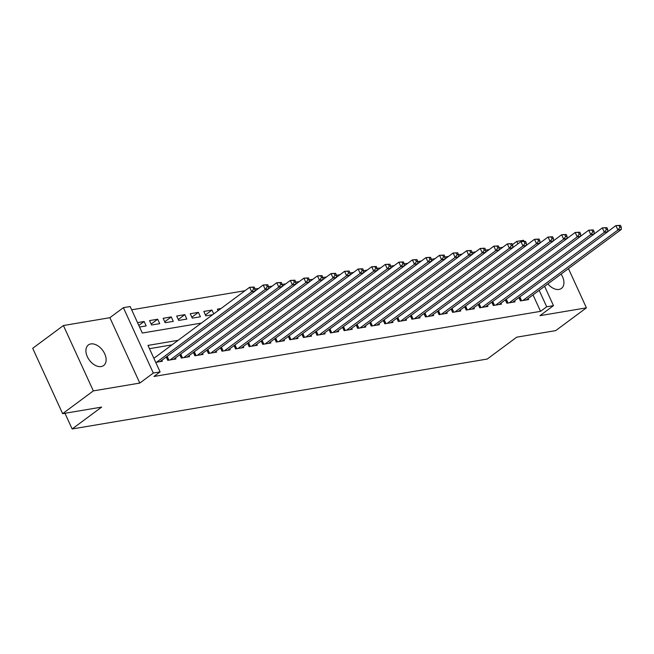 <?xml version="1.0" encoding="UTF-8"?>
<svg xmlns="http://www.w3.org/2000/svg" width="654" height="654" viewBox="0 0 654 654"><rect width="100%" height="100%" fill="white"/><g stroke="black" fill="none" stroke-linecap="round" stroke-linejoin="round"><path stroke-width="0.98" d="M547.864 283.901A12.802 8.257 53.4 0 0 558.998 289.428A12.802 8.257 53.4 0 0 561.451 288.414A12.802 8.257 53.4 0 0 561.083 274.1M90.832 343.93A12.802 8.257 53.4 0 0 88.388 344.952A12.802 8.257 53.4 0 0 88.257 358.474A12.802 8.257 53.4 0 0 101.19 366.551A12.802 8.257 53.4 0 0 103.643 365.529A12.802 8.257 53.4 0 0 103.765 352.007A12.802 8.257 53.4 0 0 90.832 343.93M512.409 244.645L516.766 241.416L523.543 240.271L523.919 241.097M544.627 286.305L553.48 305.647L539.959 315.669L586.417 307.838L555.704 330.613L516.709 337.186L487.222 359.046L72.144 428.967L101.632 407.107L62.629 413.671L32.7 348.304L63.413 325.529L93.342 390.896L139.801 383.072L153.314 373.05L123.385 307.682L130.171 306.538L142.302 333.041L201.375 323.092M139.801 383.072L109.872 317.697L63.413 325.529M109.872 317.697L123.385 307.682M502.771 247.294L499.19 247.899M489.208 249.575L485.628 250.18M475.638 251.864L472.065 252.469M462.076 254.144L458.503 254.749M448.513 256.433L444.933 257.038M434.951 258.714L431.37 259.319M421.38 261.003L417.808 261.608M407.818 263.284L404.237 263.889M394.256 265.573L390.675 266.178M380.685 267.854L377.113 268.459M367.123 270.143L363.542 270.748M353.561 272.424L349.98 273.029M339.998 274.713L336.418 275.318M326.428 276.994L322.855 277.598M312.865 279.283L309.285 279.887M299.303 281.563L295.722 282.168M285.733 283.852L282.16 284.457M272.17 286.133L268.59 286.738M258.608 288.422L255.027 289.027M245.037 290.703L131.667 309.808M586.417 307.838L568.465 268.622M62.629 413.671L93.342 390.896M518.916 297.595L520.445 300.93L528.579 299.565L528.121 298.543M505.354 299.884L506.883 303.219L515.017 301.846L514.551 300.832M491.783 302.164L493.312 305.5L501.454 304.135L500.989 303.113M478.221 304.453L479.75 307.789L487.892 306.415L487.426 305.402M464.659 306.734L466.188 310.07L474.322 308.704L473.856 307.682M451.088 309.023L452.617 312.359L460.759 310.985L460.293 309.971M437.526 311.304L439.055 314.639L447.197 313.274L446.731 312.252M423.964 313.593L425.492 316.928L433.627 315.555L433.161 314.541M410.401 315.874L411.922 319.209L420.064 317.844L419.598 316.822M396.831 318.163L398.36 321.498L406.502 320.125L406.036 319.111M383.269 320.444L384.797 323.779L392.931 322.414L392.474 321.392M369.706 322.733L371.235 326.068L379.369 324.695L378.903 323.681M356.136 325.013L357.664 328.349L365.807 326.984L365.341 325.962M342.573 327.302L344.102 330.638L352.244 329.264L351.778 328.251M329.011 329.583L330.54 332.919L338.674 331.553L338.208 330.532M315.449 331.872L316.969 335.208L325.112 333.834L324.646 332.821M301.878 334.153L303.407 337.489L311.549 336.123L311.083 335.101M288.316 336.442L289.845 339.778L297.979 338.404L297.521 337.39M274.754 338.723L276.282 342.058L284.416 340.693L283.95 339.671M261.183 341.012L262.712 344.347L270.854 342.974L270.388 341.96M247.621 343.293L249.149 346.628L257.292 345.263L256.826 344.241M234.058 345.582L235.587 348.917L243.721 347.544L243.255 346.53M220.496 347.863L222.017 351.198L230.159 349.833L229.693 348.811M206.926 350.152L208.454 353.487L216.597 352.114L216.131 351.1M193.363 352.432L194.892 355.768L203.026 354.403L202.568 353.381M179.801 354.721L181.33 358.057L189.464 356.683L188.998 355.67M166.23 357.002L167.759 360.338L175.901 358.972L175.435 357.951M138.828 325.439L144.133 321.498L137.528 322.618M151.156 324.073L157.696 319.217L149.562 320.591L151.581 325.005L159.723 323.632L157.696 319.217M164.718 321.784L171.266 316.928L163.124 318.302L165.151 322.716L173.285 321.351L171.266 316.928M178.28 319.504L184.829 314.648L176.686 316.021L178.714 320.435L186.848 319.062L184.829 314.648M191.851 317.215L198.391 312.359L190.257 313.732L192.276 318.146L200.418 316.781L198.391 312.359M205.413 314.934L211.961 310.078L203.819 311.451L205.838 315.866L212.664 314.713M220.962 308.557L217.381 309.162L218.084 310.691M139.555 327.033L146.161 325.921L144.133 321.498M213.719 313.928L211.961 310.078M178.125 340.325L147.968 345.41L160.099 371.905L153.96 376.467L540.547 311.345L533.026 294.905M171.986 344.879L149.464 348.672M155.734 362.365L162.339 361.253L161.873 360.24M154.548 357.812L153.706 357.951M64.959 413.279L72.144 428.967M553.48 305.647L546.695 306.783L539.166 290.351M540.547 311.345L546.695 306.783M160.099 371.905L153.314 373.05M517.886 243.86L516.766 241.416M156.568 362.226L251.659 291.717L255.052 291.144L159.96 361.654M153.87 358.31L249.64 287.294L254.218 287.041L252.861 287.269L253.67 289.035L255.027 288.806L254.218 287.041M253.67 289.035L251.659 291.717L249.64 287.294L252.861 287.269M255.052 291.144L255.027 288.806M170.138 359.937L265.23 289.428L268.614 288.855L173.523 359.373M255.052 291.055L263.202 285.013L267.78 284.752L266.423 284.981L267.233 286.746L268.59 286.517L267.78 284.752M267.233 286.746L265.23 289.428L263.202 285.013L266.423 284.981M268.614 288.855L268.59 286.517M183.7 357.656L278.792 287.147L282.185 286.575L187.093 357.084M268.614 288.774L276.765 282.724L281.343 282.471L279.994 282.7L280.795 284.465L282.152 284.237L281.343 282.471M280.795 284.465L278.792 287.147L276.765 282.724L279.994 282.7M282.185 286.575L282.152 284.237M197.263 355.367L292.354 284.858L295.747 284.286L200.655 354.803M282.185 286.485L290.335 280.443L294.913 280.182L293.556 280.411L294.365 282.176L295.722 281.948L294.913 280.182M294.365 282.176L292.354 284.858L290.335 280.443L293.556 280.411M295.747 284.286L295.722 281.948M210.825 353.086L305.917 282.577L309.309 282.005L214.218 352.514M295.747 284.204L303.897 278.154L308.475 277.901L307.118 278.13L307.928 279.896L309.285 279.667L308.475 277.901M307.928 279.896L305.917 282.577L303.897 278.154L307.118 278.13M309.309 282.005L309.285 279.667M224.396 350.797L319.487 280.288L322.88 279.716L227.788 350.233M309.309 281.915L317.46 275.874L322.038 275.612L320.681 275.841L321.49 277.607L322.847 277.378L322.038 275.612M321.49 277.607L319.487 280.288L317.46 275.874L320.681 275.841M322.88 279.716L322.847 277.378M237.958 348.517L333.049 278.007L336.442 277.435L241.351 347.944M322.872 279.634L331.03 273.585L335.608 273.331L334.251 273.56L335.061 275.326L336.418 275.097L335.608 273.331M335.061 275.326L333.049 278.007L331.03 273.585L334.251 273.56M336.442 277.435L336.418 275.097M251.52 346.228L346.612 275.718L350.004 275.146L254.913 345.664M336.442 277.345L344.593 271.304L349.171 271.042L347.814 271.271L348.623 273.037L349.98 272.808L349.171 271.042M348.623 273.037L346.612 275.718L344.593 271.304L347.814 271.271M350.004 275.146L349.98 272.808M265.091 343.947L360.182 273.437L363.567 272.865L268.475 343.375M350.004 275.064L358.155 269.015L362.733 268.761L361.376 268.99L362.185 270.756L363.542 270.527L362.733 268.761M362.185 270.756L360.182 273.437L358.155 269.015L361.376 268.99M363.567 272.865L363.542 270.527M278.653 341.658L373.745 271.148L377.137 270.576L282.046 341.094M363.567 272.775L371.725 266.734L376.295 266.472L374.946 266.701L375.756 268.467L377.105 268.238L376.295 266.472M375.756 268.467L373.745 271.148L371.725 266.734L374.946 266.701M377.137 270.576L377.105 268.238M292.215 339.377L387.307 268.868L390.7 268.295L295.608 338.805M377.137 270.494L385.288 264.445L389.866 264.191L388.509 264.42L389.318 266.186L390.675 265.957L389.866 264.191M389.318 266.186L387.307 268.868L385.288 264.445L388.509 264.42M390.7 268.295L390.675 265.957M305.786 337.088L400.869 266.579L404.262 266.006L309.17 336.524M390.7 268.205L398.85 262.164L403.428 261.902L402.071 262.131L402.88 263.897L404.237 263.668L403.428 261.902M402.88 263.897L400.869 266.579L398.85 262.164L402.071 262.131M404.262 266.006L404.237 263.668M319.348 334.807L414.44 264.298L417.832 263.726L322.741 334.235M404.262 265.925L412.412 259.875L416.99 259.622L415.633 259.851L416.443 261.616L417.8 261.387L416.99 259.622M416.443 261.616L414.44 264.298L412.412 259.875L415.633 259.851M417.832 263.726L417.8 261.387M332.911 332.518L428.002 262.009L431.395 261.437L336.303 331.954M417.824 263.636L425.983 257.594L430.561 257.333L429.204 257.562L430.013 259.327L431.37 259.098L430.561 257.333M430.013 259.327L428.002 262.009L425.983 257.594L429.204 257.562M431.395 261.437L431.37 259.098M346.473 330.237L441.564 259.728L444.957 259.156L349.865 329.665M431.395 261.355L439.545 255.305L444.123 255.052L442.766 255.281L443.576 257.047L444.933 256.818L444.123 255.052M443.576 257.047L441.564 259.728L439.545 255.305L442.766 255.281M444.957 259.156L444.933 256.818M360.043 327.948L455.135 257.439L458.519 256.867L363.436 327.384M444.957 259.066L453.108 253.024L457.686 252.763L456.329 252.992L457.138 254.758L458.495 254.529L457.686 252.763M457.138 254.758L455.135 257.439L453.108 253.024L456.329 252.992M458.519 256.867L458.495 254.529M373.606 325.667L468.697 255.158L472.09 254.586L376.998 325.095M458.519 256.785L466.678 250.735L471.256 250.482L469.899 250.711L470.708 252.477L472.057 252.248L471.256 250.482M470.708 252.477L468.697 255.158L466.678 250.735L469.899 250.711M472.09 254.586L472.057 252.248M387.168 323.378L482.26 252.869L485.652 252.297L390.561 322.814M472.09 254.496L480.24 248.455L484.818 248.193L483.461 248.422L484.271 250.188L485.628 249.959L484.818 248.193M484.271 250.188L482.26 252.869L480.24 248.455L483.461 248.422M485.652 252.297L485.628 249.959M400.738 321.098L495.83 250.588L499.215 250.016L404.123 320.525M485.652 252.215L493.803 246.166L498.381 245.912L497.024 246.141L497.833 247.907L499.19 247.678L498.381 245.912M497.833 247.907L495.83 250.588L493.803 246.166L497.024 246.141M499.215 250.016L499.19 247.678M414.301 318.809L509.392 248.299L512.785 247.727L417.693 318.245M499.215 249.926L507.365 243.885L511.943 243.623L510.586 243.852L511.395 245.618L512.752 245.389L511.943 243.623M511.395 245.618L509.392 248.299L507.365 243.885L510.586 243.852M512.785 247.727L512.752 245.389M427.863 316.528L522.955 246.018L526.347 245.446L431.256 315.956M512.785 247.645L520.936 241.596L525.514 241.342L524.156 241.571L524.966 243.337L526.323 243.108L525.514 241.342M524.966 243.337L522.955 246.018L520.936 241.596L524.156 241.571M526.347 245.446L526.323 243.108M441.425 314.239L536.517 243.729L539.91 243.157L444.818 313.667M526.347 245.356L534.498 239.315L539.076 239.053L537.719 239.282L538.528 241.048L539.885 240.819L539.076 239.053M538.528 241.048L536.517 243.729L534.498 239.315L537.719 239.282M539.91 243.157L539.885 240.819M454.996 311.958L550.088 241.449L553.48 240.876L458.389 311.386M539.91 243.075L548.06 237.026L552.638 236.773L551.281 237.001L552.09 238.767L553.447 238.538L552.638 236.773M552.09 238.767L550.088 241.449L548.06 237.026L551.281 237.001M553.48 240.876L553.447 238.538M468.558 309.669L563.65 239.16L567.043 238.587L471.951 309.097M553.472 240.786L561.631 234.745L566.209 234.484L564.852 234.712L565.661 236.478L567.018 236.249L566.209 234.484M565.661 236.478L563.65 239.16L561.631 234.745L564.852 234.712M567.043 238.587L567.018 236.249M482.121 307.388L577.212 236.879L580.605 236.307L485.513 306.816M567.043 238.506L575.193 232.456L579.771 232.203L578.414 232.432L579.223 234.197L580.58 233.969L579.771 232.203M579.223 234.197L577.212 236.879L575.193 232.456L578.414 232.432M580.605 236.307L580.58 233.969M495.691 305.099L590.783 234.59L594.167 234.018L499.076 304.527M580.605 236.217L588.755 230.175L593.333 229.914L591.976 230.143L592.786 231.908L594.143 231.679L593.333 229.914M592.786 231.908L590.783 234.59L588.755 230.175L591.976 230.143M594.167 234.018L594.143 231.679M509.253 302.818L604.345 232.309L607.738 231.737L512.646 302.246M594.167 233.936L602.326 227.886L606.896 227.633L605.547 227.862L606.348 229.628L607.705 229.399L606.896 227.633M606.348 229.628L604.345 232.309L602.326 227.886L605.547 227.862M607.738 231.737L607.705 229.399M522.816 300.529L617.907 230.02L621.3 229.448L526.208 299.957M607.738 231.647L615.888 225.605L620.466 225.344L619.109 225.573L619.918 227.339L621.275 227.11L620.466 225.344M619.918 227.339L617.907 230.02L615.888 225.605L619.109 225.573M621.3 229.448L621.275 227.11M168.242 360.256L166.623 356.716M168.912 360.15L167.162 356.316M181.812 357.975L180.185 354.427M182.474 357.861L180.725 354.035M195.374 355.686L193.748 352.146M196.045 355.58L194.287 351.746M208.937 353.405L207.318 349.857M209.607 353.291L207.849 349.465M222.499 351.116L220.88 347.576M223.169 351.01L221.42 347.176M236.069 348.835L234.443 345.287M236.74 348.721L234.982 344.895M249.632 346.546L248.013 343.007M250.302 346.44L248.545 342.606M263.194 344.266L261.575 340.718M263.864 344.151L262.115 340.325M276.765 341.977L275.138 338.437M277.427 341.87L275.677 338.036M290.327 339.696L288.7 336.148M290.997 339.581L289.24 335.755M303.889 337.407L302.271 333.867M304.56 337.3L302.81 333.466M317.46 335.126L315.833 331.578M318.122 335.012L316.373 331.186M331.022 332.837L329.395 329.297M331.692 332.731L329.935 328.897M344.584 330.556L342.966 327.008M345.255 330.442L343.497 326.616M358.147 328.267L356.528 324.727M358.817 328.161L357.068 324.327M371.717 325.986L370.09 322.438M372.379 325.872L370.63 322.046M385.28 323.697L383.661 320.158M385.95 323.591L384.192 319.757M398.842 321.416L397.223 317.869M399.512 321.302L397.763 317.476M412.412 319.127L410.786 315.588M413.075 319.021L411.325 315.187M425.975 316.847L424.348 313.299M426.645 316.732L424.887 312.906M439.537 314.558L437.918 311.018M440.207 314.451L438.45 310.617M453.099 312.277L451.481 308.729M453.77 312.162L452.02 308.336M466.67 309.988L465.043 306.448M467.34 309.882L465.583 306.047M480.232 307.707L478.614 304.159M480.903 307.593L479.145 303.767M493.795 305.418L492.176 301.878M494.465 305.312L492.715 301.478M507.365 303.137L505.738 299.589M508.027 303.023L506.278 299.197M520.927 300.848L519.301 297.308M521.598 300.742L519.84 296.908"/></g></svg>
